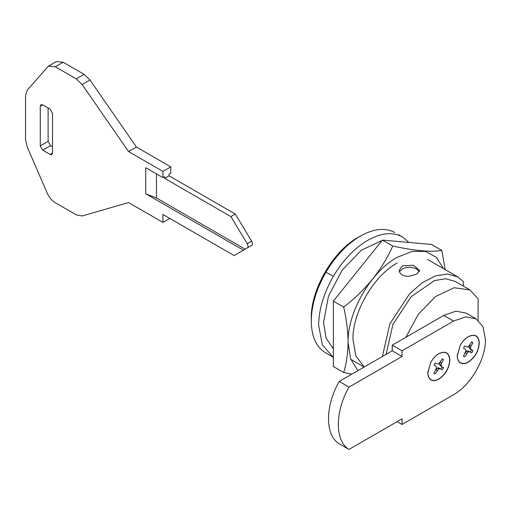 <?xml version="1.0" encoding="UTF-8"?>
<svg xmlns="http://www.w3.org/2000/svg" width="511" height="511" viewBox="0 0 511 511"><rect width="100%" height="100%" fill="white"/><g stroke="black" fill="none" stroke-linecap="round" stroke-linejoin="round"><path stroke-width="0.77" d="M430.741 362.497C432.926 358.569 435.608 355.656 438.789 353.759C445.426 350.674 449.067 352.775 449.712 360.063C449.067 368.099 445.426 374.403 438.789 378.977C435.736 380.689 433.13 380.925 430.965 379.679C428.94 378.383 427.911 376.045 427.867 372.672L430.741 362.497M437.25 370.564L435.826 369.747L437.365 368.061L438.911 367.965L440.852 369.012L442.111 366.834L440.233 365.672L439.543 364.292L440.233 362.114L441.651 362.931L440.967 365.11L441.651 366.496L443.535 367.658L442.277 369.83L440.335 368.782L438.789 368.885L435.302 373.86L434.625 373.579L434.05 373.132L436.611 367.626L435.928 366.24L434.05 365.078L435.302 362.906L437.25 363.953L438.789 363.858L442.277 358.875L443.535 359.603L441.651 362.931M437.365 368.061L438.789 368.885M438.911 367.965L440.335 368.782M433.877 373.036L435.302 373.86M442.111 358.779L443.535 359.603M439.543 364.292L440.967 365.11M440.233 365.672L441.651 366.496M442.111 366.834L443.535 367.658M440.852 369.012L442.277 369.83M460.175 345.5C462.366 341.572 465.048 338.659 468.229 336.762C474.86 333.677 478.5 335.784 479.152 343.066C478.5 351.102 474.86 357.406 468.229 361.986C465.176 363.691 462.564 363.928 460.405 362.689C458.38 361.386 457.351 359.048 457.307 355.675L460.175 345.5M466.684 353.567L465.266 352.75L466.805 351.063L468.351 350.968L470.292 352.015L471.551 349.843L469.666 348.681L468.983 347.295L469.666 345.117L471.091 345.941L470.407 348.112L471.091 349.498L472.969 350.661L471.717 352.833L469.769 351.792L468.229 351.887L464.742 356.863L463.483 356.141L466.051 350.629L465.368 349.243L463.483 348.08L464.742 345.909L466.684 346.956L468.229 346.86L471.717 341.885L472.969 342.606L471.091 345.941M466.805 351.063L468.229 351.887M468.351 350.968L469.769 351.792M463.317 356.039L464.742 356.863M471.551 341.782L472.969 342.606M468.983 347.295L470.407 348.112M469.666 348.681L471.091 349.498M471.551 349.843L472.969 350.661M470.292 352.015L471.717 352.833M430.703 362.484C432.913 358.511 435.628 355.567 438.84 353.65C445.547 350.533 449.226 352.66 449.878 360.025C449.226 368.144 445.547 374.518 438.84 379.143C435.755 380.874 433.117 381.11 430.926 379.852C428.882 378.542 427.841 376.179 427.803 372.768L430.703 362.484M460.136 345.487C462.353 341.52 465.061 338.576 468.28 336.653C474.981 333.536 478.66 335.663 479.318 343.028C478.66 351.146 474.981 357.521 468.28 362.146C465.189 363.877 462.551 364.113 460.366 362.861C458.322 361.545 457.281 359.182 457.236 355.777L460.136 345.487M397.136 421.632L402.042 424.469L453.557 394.722C470.599 385.39 485.891 358.907 485.45 339.489L483.023 326.797L476.111 318.838L466.294 313.173L455.953 311.167L443.746 315.408L392.231 345.149L402.042 350.814L453.557 321.074L443.746 315.408M476.111 318.838L465.764 316.833L453.557 321.074M392.231 350.814L339.195 381.436L349.007 387.102L402.042 356.48L392.231 350.814L392.231 345.149M402.042 356.48L402.042 350.814M339.195 381.436C324.964 406.207 324.964 435.423 339.195 443.759L349.007 449.425C334.775 441.089 334.775 411.866 349.007 387.102M402.042 424.469L402.042 418.803L349.007 449.425M364.222 366.987L355.886 356.001L352.98 339.489C352.366 312.591 373.541 275.921 397.136 263.005M427.528 259.454L428.448 259.965M351.83 374.141L343.692 372.493C346.503 363.391 347.959 353.331 348.074 342.319C347.94 331.032 346.484 319.279 343.686 307.079C365.761 290.107 382.113 269.763 392.755 246.04C414.823 250.824 431.175 252.281 441.817 250.422L445.164 269.61M357.885 370.647L350.591 358.779L348.074 342.319C347.397 312.438 370.916 271.692 397.136 257.34L412.058 251.406L425.574 251.406L436.388 257.34L443.484 268.639M441.817 250.422L431.482 244.456L382.413 240.074L333.351 301.107L333.351 366.528L343.692 372.493M343.686 307.079L333.351 301.107M392.755 246.04L382.413 240.074M419.327 271.705L416.637 268.971C411.815 266.685 406.986 266.685 402.163 268.971L399.41 271.865M399.168 270.6L399.168 270.255C399.538 274.139 402.668 276.176 408.551 276.374L416.637 274.26L419.633 270.428L413.322 265.215L402.17 265.905L399.168 270.428M394.722 232.486C385.102 227.427 373.643 228.628 360.338 236.095C347.033 243.99 335.567 256.024 325.948 272.191C316.373 288.926 311.48 305.214 311.276 321.074C311.48 336.692 316.373 347.339 325.948 353.012M333.351 357.285L325.711 352.877M311.276 321.074L311.276 318.238C310.631 289.852 332.98 251.15 357.885 237.506L359.099 236.829M357.885 237.506L360.338 236.095M333.006 357.087L322.364 344.848L318.634 325.322C318.838 309.468 323.731 293.173 333.306 276.445C342.932 260.278 354.391 248.244 367.696 240.342C381.327 232.709 392.991 231.624 402.694 237.085L408.889 242.438M398.701 234.773L402.694 237.085M478.092 320.205L478.092 298.769L469.916 289.909L454.138 287.744L435.659 296.45L418.368 314.201L405.894 337.266M463.368 286.134L463.368 281.561L457.799 276.905L447.387 274.005L435.187 276.004L422.246 282.743L409.675 293.64L389.855 323.859L382.413 356.48M386.092 354.359L392.914 324.453L411.08 296.75L434.471 280.59L445.656 278.75L455.192 281.414L469.916 289.909M333.351 348.872L326.063 338.027L323.54 322.492L328.439 296.31L342.063 270.281L361.373 250.186L382.087 240.483M383.908 240.208L395.163 241.211M156.494 173.925L156.494 198L145.756 193.79L243.421 250.173L234.07 255.538L162.926 214.467L162.926 222.4L169.799 218.433M55.335 66.8L63.185 62.265L56.242 61.576L48.392 66.111L55.335 66.8L76.248 78.873L82.137 84.539L128.587 151.582L162.926 171.409L162.926 177.643L145.756 167.729L145.756 193.79M251.61 241.135C252.69 243.076 252.747 244.482 251.782 245.357L247.362 247.905C248.327 247.03 248.276 245.625 247.196 243.683L251.61 241.135L235.296 214.039L169.064 175.803L169.064 174.098L170.776 173.108L170.776 166.88L136.437 147.047L89.987 80.01L84.098 74.344L63.185 62.265M162.926 177.643L164.644 176.653L164.644 178.352L230.883 216.594L247.196 243.683M247.362 247.905L243.421 250.173M156.494 198L245.139 249.183M128.587 151.582L136.437 147.047M52.537 153L52.537 113.34L50.084 109.092L42.72 104.844L40.989 104.672L40.267 106.256L40.267 145.916L42.72 150.164L50.084 154.411L51.815 154.584L52.537 153L50.084 154.411M48.117 107.955L48.117 141.381L50.57 145.635L52.537 146.766M162.926 171.409L170.776 166.88M162.926 222.4L128.587 202.567L82.137 215.974L76.248 214.844L55.335 202.771C51.879 200.67 49.158 197.418 47.165 193.011L27.294 147.111L25.55 139.656L25.55 95.525L27.198 90.192L48.392 66.111M164.644 178.352L169.064 175.803M230.883 216.594L235.296 214.039M333.306 276.445L325.948 272.191M82.137 84.539L89.987 80.01M40.267 106.256L42.72 104.844M40.267 145.916L48.117 141.381M42.72 150.164L50.57 145.635M76.248 78.873L84.098 74.344M437.601 354.442L438.789 353.759M427.867 371.305L427.867 372.672M467.041 337.445L468.229 336.762M457.307 354.308L457.307 355.675M428.275 259.863L457.799 276.905M350.789 359.342L364.126 367.045"/></g></svg>
